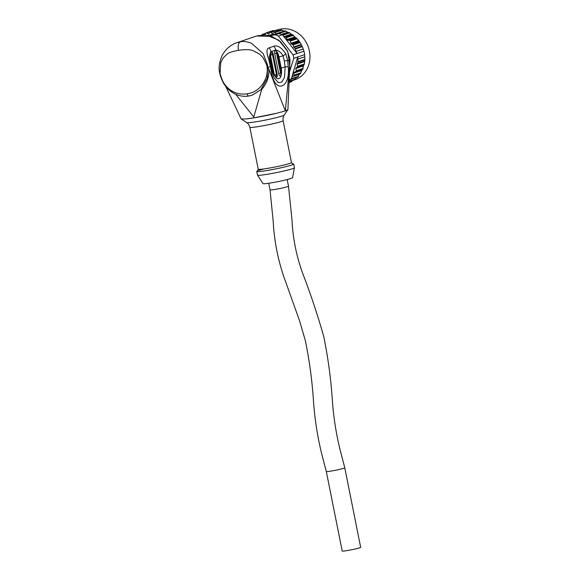 <?xml version="1.0" encoding="UTF-8"?>
<svg xmlns="http://www.w3.org/2000/svg" width="580" height="580" viewBox="0 0 580 580"><rect width="100%" height="100%" fill="white"/><g stroke="black" fill="none" stroke-linecap="round" stroke-linejoin="round"><path stroke-width="0.87" d="M252.387 95.098L261.812 89.095C266.546 84.462 270.606 74.117 268.098 67.28L270.389 66.424L268.815 59.486C266.307 52.475 266.38 48.597 269.033 47.85A7.156 6.337 -108.7 0 1 270.947 51.649L275.725 50.039A7.156 6.337 -108.7 0 0 273.811 46.24C277.465 44.914 281.452 47.422 285.766 53.759L287.68 60.588L284.323 60.951L283.047 55.883C281.199 51.743 276.341 49.713 275.725 50.039L277.486 52.758L281.539 73.116L280.995 76.002A3.132 1.443 -99.3 0 1 278.712 73.587L274.731 53.694A3.132 1.443 -99.3 0 1 275.826 50.141A3.77 3.306 -80.9 0 0 276.805 52.389L276.558 53.208L280.531 73.109L281.061 73.667A3.77 3.19 -133.6 0 0 280.995 76.002A9.418 4.328 -99.3 0 1 276.058 77.669L274.398 75.045L270.418 55.144L270.628 52.004L269.236 56.949M277.153 74.117L273.18 54.215A3.132 1.443 -99.3 0 0 270.889 51.801A3.77 3.19 -133.6 0 0 272.353 53.897L276.602 75.168A3.77 3.306 -80.9 0 0 276.058 77.669A3.132 1.443 -99.3 0 0 277.153 74.117L276.856 74.233M347.282 550.558A9.418 0.631 168.7 0 1 342.2 551L326.308 471.467A9.418 0.631 168.7 0 0 331.39 471.025A9.418 0.631 168.7 0 1 331.39 471.025A9.418 0.631 168.7 0 0 344.774 467.777L360.666 547.31A9.418 0.631 168.7 0 1 347.282 550.558M258.716 170.433A18.835 1.262 168.7 0 1 264.118 168.91M246.311 118.929A23.729 1.595 -11.3 0 0 254.091 117.827A23.729 1.595 -11.3 0 0 276.682 113.267L253.96 117.849L246.311 118.929L241.171 118.994L225.758 86.449M238.474 50.322C229.781 51.888 228.136 53.44 226.947 54.237L223.249 57.833L220.741 62.64L220.052 73.109C221.487 78.953 223.351 83.063 225.627 85.441C229.317 90.342 236.756 95.345 247.152 93.808C256.519 92.285 262.957 86.478 266.459 76.386C267.547 71.775 267.561 67.831 266.517 64.569L263.487 58.377C262.595 56.934 261.029 55.361 258.796 53.65L253.279 50.815C250.4 49.459 245.47 49.293 238.474 50.322A7.533 3.466 -99.3 0 1 240.323 41.833C243.143 41.1 246.877 41.572 251.517 43.239L263.204 53.679L267.634 65.127L267.264 78.3L260.949 89.617L252.271 95.142L248.835 95.997A2.639 1.211 80.7 0 1 248.74 96.019C245.282 96.635 241.592 96.316 237.677 95.069C231.543 92.865 226.737 88.754 223.256 82.722C218.189 72.036 217.667 66.156 222.27 55.216C225.867 48.901 230.717 44.733 236.821 42.71L240.323 41.833M282.46 34.785A0.754 0.667 71.3 0 1 282.815 35.191L282.38 34.749L288.942 32.4L292.074 34.706L292.719 34.662L294.053 36.185A26.368 23.345 -108.7 0 1 295.923 37.874L297.279 38.73L300.172 42.528L302.361 46.625L303.942 51.163A27.311 24.179 -108.7 0 1 304.638 54.636L297.75 56.963L292.117 76.212L293.531 75.98A0.754 0.667 -108.7 0 0 294.046 75.139L293.654 73.181A0.754 0.667 71.3 0 1 294.017 72.384L295.901 71.521A0.754 0.667 -108.7 0 0 296.257 70.716L295.814 68.505L297.243 67.004A0.754 0.667 -108.7 0 0 297.533 66.25L297.112 64.148A0.754 0.667 71.3 0 1 297.185 63.619L297.946 62.241A0.754 0.667 -108.7 0 0 298.019 61.719L297.75 56.963L293.77 58.297A27.311 24.179 -108.7 0 0 293.48 56.557A27.311 24.179 -108.7 0 0 293.081 54.839L278.385 36.076A27.311 24.179 -108.7 0 0 275.362 34.793L269.852 35.75M292.392 80.598L294.734 79.801A26.368 23.345 -108.7 0 0 306.501 70.013A26.368 23.345 -108.7 0 0 309.401 51.04A26.368 23.345 -108.7 0 0 277.863 29.841L277.559 29.95M291.95 76.792L298.772 74.486L298.78 75.074L299.86 73.674M296.496 77.437L295.104 79.561L289.087 81.599M261.928 34.974L262.349 34.264A0.754 0.667 71.3 0 1 262.841 34.256L264.291 34.865L265.082 34.568L265.807 33.169A0.754 0.667 71.3 0 1 266.677 32.937L268.032 33.792A0.754 0.667 -108.7 0 0 268.866 33.654L270.229 32.183L277.117 29.855L279.212 30.602M269.801 32.422L270.229 32.183A0.754 0.667 71.3 0 1 270.708 32.364L271.926 33.452A0.754 0.667 -108.7 0 0 272.781 33.473L273.905 32.444A0.754 0.667 71.3 0 1 274.369 32.291L281.257 29.964L284.476 31.276M278.487 33.169A0.754 0.667 71.3 0 1 278.9 33.509L277.044 33.821L278.001 33.234A0.754 0.667 71.3 0 1 278.487 33.169L285.375 30.841L288.361 32.632M303.26 66.78L303.398 65.286A0.754 0.667 -108.7 0 0 303.115 66.04L302.861 69.165L301.317 69.919A0.754 0.667 -108.7 0 0 300.955 70.716L301.143 71.666A26.368 23.345 -108.7 0 0 302.238 69.491M301.143 71.666L300.57 73.624M298.78 75.074L298.2 76.785L291.32 79.112A0.754 0.667 -108.7 0 0 291.493 78.619L292.117 76.212M292.639 80.163L291.588 81.686L289.043 82.548L291.537 81.707M266.184 32.85L273.071 30.523L274.855 31.03M282.801 30.921L283.236 31.443M286.745 31.98L287.049 32.487A0.754 0.667 -108.7 0 0 287.586 32.857M290.522 33.741L290.747 34.292A0.754 0.667 -108.7 0 0 291.08 34.691L284.156 37.026M292.074 34.706L291.544 34.793A0.754 0.667 71.3 0 1 291.08 34.691M295.923 37.874L294.887 37.765A0.754 0.667 71.3 0 1 294.241 37.134L294.053 36.185M299.034 41.542L298.635 41.441A0.754 0.667 71.3 0 1 298.076 40.825L297.931 40.085M304.638 54.636L304.87 59.907L304.442 63.916L303.739 65.069M292.088 76.321L292.69 76.118M289.159 79.888L291.32 79.112M288.477 81.425L295.452 79.083M265.067 34.604L264.291 34.865L265.082 34.568M274.369 32.291A0.754 0.667 71.3 0 1 274.818 32.552L276.029 33.988L267.931 35.315M282.917 35.438L284.33 37.243L285.744 37.011L286.549 37.642L286.94 39.599A0.754 0.667 -108.7 0 0 287.593 40.23L289.688 40.441A0.754 0.667 71.3 0 1 290.333 41.078L290.776 43.29A0.754 0.667 -108.7 0 0 291.334 43.906L293.255 44.863L293.676 46.965A0.754 0.667 -108.7 0 0 293.951 47.429L295.191 48.481A0.754 0.667 71.3 0 1 295.466 48.952L295.967 51.439L303.079 49.039M295.967 51.439L297.062 53.49L284.33 37.243M303.942 51.163L293.081 54.839M297.518 59.225L304.63 56.825M288.912 81.352L291.493 78.351M277.044 33.821L276.029 33.988M278.385 36.076L282.38 34.749L278.9 33.509L285.875 31.153M289.493 71.963L293.77 58.297M275.362 34.793L279.342 33.444M289.572 69.992L290.029 59.348L287.201 50.409L280.582 41.738L271.744 36.41L256.686 36.003L236.857 42.695M268.098 67.28L285.338 110.889L289.84 63.611M253.96 117.849L253.779 116.986L261.812 89.095M235.676 94.279L253.779 116.986M285.338 110.889L276.682 113.267M289.993 59.885L287.68 60.588L288.216 66.671C290.58 88.646 274.906 93.996 271.447 72.333A7.156 1.363 -10.3 0 0 272.136 71.572L269.86 60.059A7.156 1.696 165.9 0 0 268.815 59.486M271.447 72.333L270.389 66.424A7.156 1.305 -10 0 0 271.077 65.692M277.073 52.628A3.77 0.739 -15.3 0 1 277.385 52.316A9.418 4.328 80.7 0 1 278.987 56.978A9.418 0.631 168.7 0 1 283.047 55.883A7.156 1.421 -27.6 0 0 285.766 53.759M287.912 109.613L285.454 110.845M288.216 66.671L285.135 66.968L284.323 60.951M273.992 77.677L278.378 82.657L281.764 82.099L284.519 77.401L285.135 66.968A9.418 0.631 168.7 0 0 281.199 68.034A9.418 4.328 -99.3 0 1 281.539 73.116L281.22 73.102M269.874 60.11A9.418 0.631 168.7 0 1 270.693 59.776A9.418 4.328 80.7 0 1 270.345 54.694L272.223 54.556M274.398 75.045L276.885 74.363L272.904 54.462L272.353 53.897M276.602 75.168L276.863 74.385M278.712 73.587L281.199 72.906L276.805 52.389M281.184 73L277.196 53.026M276.247 74.668A3.77 0.739 -15.3 0 0 274.5 75.494A9.418 4.328 -99.3 0 1 272.904 70.832L270.693 59.776M292.494 163.843A18.835 1.262 168.7 0 1 293.683 164.046A18.835 1.262 168.7 0 1 291.718 165.032A18.835 1.262 168.7 0 1 266.923 170.534A18.835 1.262 168.7 0 1 256.751 171.426A18.835 1.262 168.7 0 1 257.767 170.781M256.751 171.426L257.484 175.109A18.835 1.262 -11.3 0 0 257.498 175.138A18.835 1.262 -11.3 0 0 267.663 174.218A18.835 1.262 -11.3 0 0 292.458 168.715A18.835 1.262 -11.3 0 0 294.423 167.765A18.835 1.262 -11.3 0 0 294.423 167.729L293.683 164.046M294.423 167.765L292.567 177.705A15.066 1.008 168.7 0 1 271.157 182.874A15.066 1.008 168.7 0 1 263.03 183.606L257.498 175.138M277.051 52.765L276.986 52.512A1.131 1.131 0 0 1 277.218 53.005L274.731 53.694M272.781 54.411L272.673 53.969A1.131 1.131 0 0 1 272.904 54.462L270.418 55.144M287.18 179.561L288.499 186.158A9.418 0.631 168.7 0 1 275.123 189.399A9.418 0.631 168.7 0 1 270.034 189.849L273.202 221.343C274.267 242.317 278.509 262.74 285.94 282.627L299.715 321.262L305.377 340.772C309.539 361.094 312.265 381.567 313.555 402.172C314.824 419.405 317.492 436.472 321.559 453.372L326.308 471.467M241.519 119.161L246.71 122.597A19.155 1.283 -11.3 0 0 247.602 122.728A19.155 1.283 -11.3 0 0 256.998 121.619A19.155 1.283 -11.3 0 0 284.193 115.108L287.658 109.939M294.046 75.139L301.027 72.775M293.712 75.922L300.505 73.624M293.654 73.181L300.955 70.716M291.493 78.619L298.468 76.263M289.058 82.258L292.001 81.265M265.749 33.277L262.841 34.256M266.677 32.937L273.651 30.58M268.032 33.792L269.019 33.459M277.682 30.008L270.708 32.364M273.325 32.98L271.926 33.452M281.8 30.196L274.818 32.552M283.171 31.378L275.87 33.843M287.049 32.487L281.546 34.343M288.942 32.4L282.221 34.669L288.956 32.393M289.797 32.835L282.815 35.191M290.747 34.292L283.845 36.627M284.323 37.236L291.544 34.793M285.744 37.011L292.719 34.662M286.549 37.642L293.538 35.286M286.94 39.599L294.241 37.134M287.593 40.23L294.887 37.765M289.688 40.441L296.656 38.091M290.333 41.078L297.279 38.73M290.776 43.29L298.076 40.825M291.334 43.906L298.635 41.441M292.697 44.247L299.671 41.891M293.255 44.863L300.172 42.528M293.676 46.965L300.933 44.508M293.951 47.429L301.201 44.986M295.191 48.481L302.115 46.146M295.466 48.952L302.361 46.625M298.019 61.719L304.913 59.385M297.946 62.241L304.87 59.907M297.185 63.619L304.435 61.175M297.112 64.148L304.369 61.697M297.533 66.25L304.442 63.916M297.243 67.004L304.224 64.648M296.105 67.751L303.398 65.286M295.814 68.505L303.115 66.04M296.257 70.716L303.202 68.375M295.901 71.521L302.861 69.165M294.017 72.384L301.317 69.919M269.033 47.85L273.811 46.24M247.152 93.808A2.639 1.211 80.7 0 0 248.74 96.019L252.271 95.142M272.063 71.173A9.418 0.631 168.7 0 1 272.904 70.832M278.987 56.978L281.199 68.034M284.193 115.108C284.497 114.782 282.663 116.377 283.098 120.662A16.95 1.138 168.7 0 1 259.013 126.505A16.95 1.138 168.7 0 1 249.857 127.303L258.231 169.208A16.95 1.138 -11.3 0 0 267.387 168.41A16.95 1.138 -11.3 0 0 291.472 162.567L292.683 163.901M276.805 75.037L276.834 74.98A1.131 1.131 0 0 0 276.885 74.363L272.883 54.484M281.104 73.058L281.14 73.529A1.131 1.131 0 0 0 281.199 72.906L281.169 72.892M268.714 183.251L270.034 189.849M300.563 73.617L293.625 75.958M297.997 76.93L291.204 79.221M294.966 79.634L289.087 81.62M273.042 30.53L266.162 32.857M276.986 29.884L270.091 32.212M281.032 29.986L274.123 32.32M285.055 30.834L278.125 33.176M257.817 35.67L266.111 35.047L278.791 40.158L287.752 51.439L289.993 68.15L289.558 70.26M269.86 60.059L269.229 56.797M289.884 62.495L287.912 109.649M273.999 77.669L272.136 71.572M246.71 122.597C246.333 122.431 248.617 123.206 249.857 127.303M283.098 120.662L291.472 162.567M258.231 169.208L257.621 170.904M288.499 186.158L291.979 219.791C292.798 237.938 296.322 255.657 302.55 272.962C310.568 293.821 317.623 314.976 323.712 336.443C328.178 358.186 331.1 380.074 332.47 402.114C333.674 417.854 336.139 433.441 339.851 448.876L344.774 467.777"/></g></svg>

